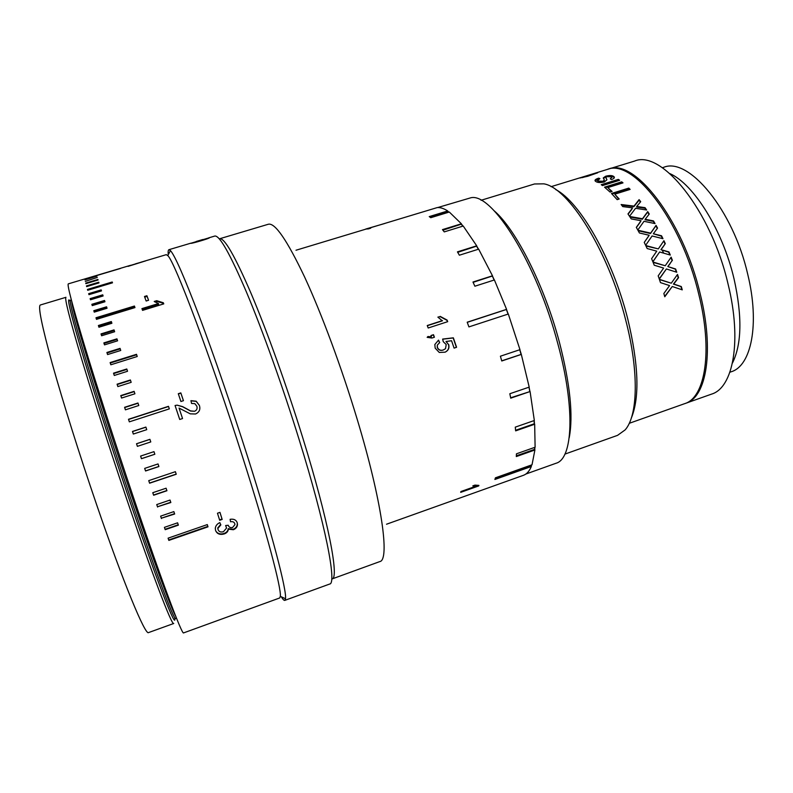 <?xml version="1.0" encoding="UTF-8"?>
<svg xmlns="http://www.w3.org/2000/svg" width="793" height="793" viewBox="0 0 793 793"><rect width="100%" height="100%" fill="white"/><g stroke="black" fill="none" stroke-linecap="round" stroke-linejoin="round"><path stroke-width="1.19" d="M607.884 169.276L608.528 169.058C633.994 157.718 682.664 219.255 700.11 293.519C714.483 350.605 706.513 397.303 685.905 403.221L685.251 403.439M608.528 169.058L634.559 161.078C661.312 149.371 711.053 210.165 728.083 284.152C742.159 341 733.138 387.846 711.559 394.121L685.905 403.221M669.857 173.598C693.647 183.986 722.701 230.208 734.06 278.948C742.327 316.159 741.792 344.192 732.454 363.045M662.333 167.739L663.682 167.323C688.542 156.697 733.129 209.758 747.749 274.368C759.942 324.159 751.258 365.88 731.235 371.758L729.907 372.224M588.822 175.243L597.664 172.795L587.772 176.264L579.97 177.999L588.872 175.402M598.715 178.138L599.895 178.643L597.506 180.635L598.041 181.062L602.967 181.26L604.355 180.011L603.265 177.9L605.683 176.224C609.103 175.342 611.631 175.322 613.276 176.175L614.218 176.928C614.753 177.83 613.851 178.703 611.492 179.555L610.263 178.812L611.968 177.275L611.363 176.799L607.022 176.69L605.832 177.295L606.932 179.783L604.316 181.984C600.628 182.796 597.892 182.697 596.128 181.696L595.127 180.933C594.601 180.001 595.801 179.069 598.715 178.138L599.072 178.95M601.243 184.68L618.352 179.396L619.62 180.279L602.482 185.582L601.243 184.68M623.001 182.876L607.785 187.584L612.087 191.47L610.095 192.084L604.534 187.168L621.712 181.845L623.001 182.876M630.128 189.408L614.793 194.176L619.184 199.013L617.162 199.648L611.492 193.482L628.809 188.09L630.128 189.408M631.942 208.737L632.606 207.885L622.733 206.586L621.137 204.515L634.004 206.091L639.099 199.638L640.694 201.69L636.71 206.458L645.046 207.667L646.642 210.006L635.56 208.301L629.523 216.281L627.967 213.941L632.606 207.885M640.377 221.673L641.061 220.722L631.198 218.898L629.642 216.459L642.489 218.749L647.712 211.602L649.269 214.011L645.195 219.264L653.491 220.91L655.028 223.576L644.005 221.306L637.8 230.029L636.303 227.373L641.061 220.722M648.476 236.284L649.18 235.263L639.406 232.973L637.909 230.228L650.656 233.132L656.049 225.39L657.546 228.097L653.343 233.766L661.54 235.779L662.978 238.703L652.094 235.967L645.651 245.315L644.243 242.4L649.18 235.263M656.019 252.243L656.763 251.173L647.157 248.536L645.75 245.533L658.309 248.913L663.929 240.685L665.307 243.639L660.936 249.646L668.975 251.926L670.283 255.059L659.617 251.976L652.877 261.799L651.598 258.687L656.019 252.243M662.839 269.204L663.612 268.084L654.235 265.209L652.976 262.027L665.238 265.744L671.136 257.17L672.385 260.302L667.795 266.537L675.626 268.996L676.766 272.247L666.398 268.956L659.31 279.086L658.19 275.855L662.839 269.204M668.747 286.739L669.57 285.599L660.48 282.615L659.389 279.334L671.274 283.21L677.509 274.437L678.57 277.669L673.753 284.033L681.316 286.56L682.258 289.861L672.256 286.501L664.772 296.77L663.85 293.499L668.747 286.739M551.056 186.682L607.22 169.464C632.626 158.134 681.237 219.711 698.702 293.995C713.085 351.081 705.175 397.779 684.617 403.677L629.245 423.313M555.734 189.577C579.693 201.719 612.731 259.033 627.669 318.627C638.652 364.304 639.852 397.501 631.278 418.208M564.923 454.102L617.569 435.347L625.102 429.925C637.889 415.839 639.158 371.56 625.717 320.114C608.469 251.004 568.422 187.485 543.79 183.837L534.502 183.976L481.054 200.282M494.267 210.879C515.876 229.326 544.533 285.767 559.432 342.348C570.137 383.971 573.398 415.76 569.215 437.716M478.714 485.921L478.903 485.395L474.957 485.108L472.816 485.871L475.027 486.515L460.941 491.531L460.693 492.354L478.714 485.921L478.516 485.465M295.997 250.241L437.28 207.568C440.353 207.34 443.832 208.48 447.728 210.958L429.241 216.598L430.758 217.698L449.304 212.028L461.397 223.785L442.474 229.613L444.258 231.893L463.221 226.035L476.712 245.82L457.442 251.857L459.365 255.207L478.665 249.151L492.483 275.795L472.975 282.021L474.878 286.214L494.406 279.959L506.578 309.359L467.196 322.206L468.921 326.904L508.313 314.018L519.97 349.663L500.403 356.206L501.761 360.984L521.318 354.421L529.209 387.113L509.83 393.734L510.732 398.165L530.081 391.534L534.333 420.508L515.272 427.14L515.648 430.867L534.67 424.235L535.106 447.232L516.451 453.814L516.302 456.56L534.908 449.988L532.014 464.787L495.427 477.812L494.882 479.478L531.35 466.492C529.318 471.22 526.681 474.164 523.42 475.314L386.528 524.223M437.786 207.538L470.943 197.744C492.136 192.53 536.98 263.712 557.935 344.132C575.51 408.633 572.863 458.879 556.032 463.261L525.848 474.045M430.024 217.143L447.807 211.325L448.987 212.127M442.93 230.178L461.437 224.122L463.043 226.094M457.72 252.333L476.702 246.108L478.526 249.19M473.114 282.338L492.433 275.994L494.287 279.998M467.246 322.335L506.489 309.458L508.194 314.058M519.851 349.703L521.318 354.421M219.661 238.752C224.399 237.672 234.887 255.931 251.123 293.529C266.973 330.968 286.709 385.913 302.718 437.657C328.401 520.367 339.434 578.523 332.069 578.94L379.847 561.573C389.928 560.145 382.018 501.424 357.197 419.299C341.743 367.902 321.611 313.691 304.601 276.995C287.086 240.18 275.012 222.595 268.381 224.231L219.661 238.752M209.332 237.781C210.809 238.049 191.549 243.778 190.687 243.322L190.617 243.292M168.245 254.692C167.977 251.609 168.205 249.944 168.919 249.696L170.455 250.578C174.916 255.624 184.541 277.6 199.33 316.496C213.823 354.996 232.002 407.761 247.723 457.155C272.197 533.917 286.947 590.854 285.5 598.755L284.796 600.38C284.072 600.608 282.903 599.399 281.277 596.772M284.796 600.38L329.71 584.025C337.005 583.707 325.536 524.451 299.199 439.798C282.784 386.815 262.612 330.522 246.494 292.181C230 253.691 219.413 234.986 214.734 236.066L208.658 237.88M135.405 263.861L145.476 260.956L135.415 263.871M144.485 296.473L146.913 295.739L148.569 300.269L146.14 301.013L144.485 296.473M163.338 302.757L156.707 300.706L154.209 301.469L158.451 303.56L141.927 308.616L142.552 310.37L163.764 303.878L163.338 302.757L163.715 303.888M178.296 393.715L180.824 392.892L183.451 400.693L180.913 401.506L178.296 393.715M182.549 418.545L179.724 419.467L175.065 405.51L177.117 405.154L182.588 406.611L190.568 410.913L194.602 411.26C196.793 410.219 197.546 408.544 196.842 406.214L194.82 403.637L191.559 403.468L190.925 400.663L196.188 401.199L199.39 405.451C200.599 409.406 199.321 412.251 195.544 413.996L190.27 413.847L179.059 408.088L182.549 418.545L179.059 408.088M140.857 262.235L166.272 254.662L167.759 255.604C174.43 260.709 211.136 357.93 242.856 457.829C266.795 532.718 281.475 588.446 280.335 596.326L279.711 597.962L183.619 632.893C182.241 635.758 161.088 579.505 132.639 494.971C114.836 442.127 96.419 384.902 84.355 345.074C72.302 304.978 66.949 284.578 68.297 283.864L130.548 265.308M120.417 268.391L84.901 279.067L120.447 268.47M96.934 276.083L84.99 279.889L96.934 276.083M97.311 277.421L85.307 281.416L97.311 277.421M97.916 279.463L85.723 283.111L85.862 283.646L98.074 279.988L97.916 279.463M98.768 282.229L86.467 285.906L86.655 286.59L98.976 282.903L98.768 282.229M112.21 282.001L87.458 289.425L87.696 290.258L112.487 282.823L112.21 282.001L112.477 282.823M101.177 289.901L88.677 293.658L88.975 294.659L101.484 290.892L101.177 289.901M102.743 294.827L90.144 298.624L90.491 299.774L103.1 295.967L102.743 294.827M104.537 300.468L91.859 304.304L92.246 305.602L104.954 301.756L104.537 300.468M106.579 306.812L93.802 310.687L94.248 312.135L107.035 308.249L106.579 306.812M134.423 306.039L95.983 317.765L96.478 319.351L134.969 307.595L134.423 306.039L134.949 307.605M111.337 321.542L98.391 325.507L98.937 327.241L111.892 323.266L111.337 321.542M114.043 329.888L101.018 333.903L101.613 335.756L114.638 331.742L114.043 329.888M116.948 338.839L103.863 342.893L104.498 344.876L117.592 340.821L116.948 338.839M120.06 348.375L106.906 352.469L107.57 354.57L120.734 350.466L120.06 348.375M136.505 354.312L110.128 362.57L110.842 364.78L137.229 356.503L136.505 354.312L137.229 356.503M126.791 368.983L113.528 373.166L114.271 375.466L127.544 371.273L126.791 368.983M130.389 379.966L117.086 384.189L117.86 386.578L131.172 382.345L130.389 379.966M134.116 391.326L120.774 395.588L121.577 398.046L134.919 393.784L134.116 391.326M137.952 403.013L124.59 407.305L125.413 409.832L138.775 405.52L137.952 403.013M168.483 406.323L128.496 419.279L129.338 421.846L169.335 408.871L168.483 406.323L169.315 408.881M145.872 427.08L132.481 431.442L133.333 434.049L146.735 429.667L145.872 427.08M149.917 439.332L136.525 443.733L137.387 446.35L150.779 441.939L149.917 439.332M153.981 451.643L140.599 456.074L141.461 458.691L154.843 454.25L153.981 451.643M158.045 463.935L144.673 468.395L145.545 470.992L158.907 466.542L158.045 463.935M175.392 471.686L148.747 480.627L149.599 483.205L176.244 474.254L175.392 471.686L176.244 474.254M125.175 494.564C108.552 445.349 91.492 392.079 80.38 354.828C69.278 317.289 64.471 298.109 65.958 297.306L40.324 304.998C37.846 306.098 41.801 325.626 52.219 363.581C62.706 401.208 79.548 454.845 96.468 504.229C123.52 583.331 145.456 635.887 148.569 632.576L173.736 623.486C172.071 626.262 151.78 573.379 125.175 494.564M168.106 538.16L168.85 540.4L208.004 526.83L207.27 524.599M208.004 526.83L207.29 524.589L168.086 538.169L168.85 540.4M164.438 527.345L165.212 529.684L178.375 525.144L177.602 522.815L164.419 527.355L165.212 529.684M161.356 518.216L174.668 514.013L173.865 511.604L160.632 516.134L161.356 518.216L174.559 513.686M160.632 516.134L161.445 518.543M157.5 506.767L170.842 502.524L170.019 500.046L156.746 504.566L157.5 506.767L170.763 502.256M156.746 504.566L157.579 507.044M152.791 492.701L153.624 495.238L166.936 490.738L166.094 488.21L152.771 492.701L153.624 495.238M148.757 480.617L149.599 483.205M144.693 468.385L145.545 470.992M140.609 456.064L141.461 458.691M149.936 439.381L136.555 443.783L137.397 446.34M145.912 427.189L132.54 431.551L133.353 434.039M168.532 406.502L128.575 419.447L129.358 421.846M138.032 403.24L124.679 407.533L125.423 409.822M134.205 391.613L120.893 395.876L121.597 398.046M130.498 380.313L117.215 384.526L117.879 386.568M126.92 369.379L113.677 373.562L114.291 375.466M136.644 354.758L110.296 363.025L110.861 364.77M120.219 348.87L107.085 352.964L107.59 354.56M107.085 352.964L106.906 352.469M117.126 339.384L104.052 343.438L104.507 344.876M104.052 343.438L103.863 342.893M114.232 330.473L101.226 334.477L101.633 335.756M101.226 334.477L101.018 333.903M111.535 322.166L98.61 326.131L98.956 327.231M98.61 326.131L98.391 325.507M134.632 306.693L96.211 318.419L96.498 319.351M96.211 318.419L95.983 317.765M106.797 307.496L94.04 311.371L94.268 312.125M94.04 311.371L93.802 310.687M104.765 301.181L92.097 305.018L92.275 305.592M92.097 305.018L91.859 304.304M102.971 295.561L90.521 299.764M90.392 299.358L90.144 298.624M101.415 290.654L89.004 294.649M88.935 294.411L88.677 293.658M112.457 282.754L87.736 290.248M87.716 290.179L87.458 289.425M86.695 286.58L86.467 285.906M85.902 283.626L85.723 283.111M202.78 239.526L196.188 241.488M209.293 237.771L190.647 243.322L209.293 237.771M206.596 238.574L193.353 242.509M141.471 458.661L154.843 454.23M145.525 470.903L158.878 466.453M149.57 483.046L176.185 474.105M153.564 495.03L166.867 490.53M165.103 529.298L178.247 524.768M168.721 539.964L207.855 526.403M237.246 522.765L237.484 524.47C237.355 526.889 235.987 528.644 233.38 529.734L228.384 529.149C228.136 531.449 226.729 533.045 224.151 533.957C219.839 535.067 216.975 533.887 215.567 530.418L215.29 528.366C215.597 525.789 217.104 523.876 219.83 522.617L220.851 524.887L217.897 528.386L218.075 529.645C218.967 531.776 220.761 532.46 223.467 531.687L226.56 528.069L225.638 525.531L228.265 525.263C228.87 527.236 230.307 527.979 232.587 527.494L234.936 524.639L234.797 523.697C234.133 521.992 232.716 521.348 230.555 521.774L230.099 519.316C233.747 518.721 236.136 519.871 237.246 522.765L237.305 524.014C237.166 526.433 235.799 528.188 233.201 529.268L228.215 528.683C227.958 530.973 226.55 532.579 223.973 533.481C220.454 534.512 217.788 533.778 215.983 531.28M220.662 524.47L217.738 527.95L218.075 529.645M219.929 512.377L222.03 519.009L219.572 519.851M222.189 519.415L219.701 520.277L217.47 513.23L219.958 512.367L222.03 519.009M190.964 400.842L196.218 401.367L199.39 405.451M177.117 405.154L182.658 406.779L190.558 411.032L194.602 411.26M178.366 393.923L180.873 393.12L183.421 400.693M154.913 301.964L156.895 301.36L163.527 303.382M142.155 309.25L158.64 304.205L158.451 303.56M156.707 300.706L156.895 301.36M144.732 297.147L147.121 296.423L148.539 300.279M147.121 296.423L146.913 295.739M127.96 266.18L143.236 261.631L128.02 266.379M438.043 317.289L440.065 316.635L446.965 320.313L447.51 321.73M427.318 325.705L442.335 320.838L437.875 317.121L440.065 316.635M427.159 337.352L427.824 336.688L431.293 336.946L430.986 335.518L433.493 334.705L434.415 337.233L431.898 338.046L427.149 337.342L427.972 336.51L431.442 336.777M431.025 335.637L433.355 334.884L434.227 337.293M438.529 340.138L439.679 342.596L437.29 345.133L437.429 347.413C438.648 349.991 440.63 350.843 443.356 349.951L445.517 348.682L446.211 344.539L443.277 341.704L442.633 339.077L453.348 337.828L456.58 347.294L454.092 348.117L451.574 340.732L446.003 341.505L448.521 344.608C449.334 348.048 448.194 350.575 445.091 352.181L439.263 352.449L435.169 348.137L434.832 344.509L438.529 340.138L439.5 342.695M442.663 339.196L453.17 337.957L456.391 347.354M437.29 345.133L437.26 347.522C438.489 350.09 440.452 350.922 443.168 350.03L443.356 349.951M477.465 485.564L474.997 486.446M447.876 211.691L448.679 212.217M461.476 224.469L462.854 226.154M476.702 246.385L478.377 249.24M492.384 276.192L494.158 280.038M506.4 309.567L508.075 314.097M501.721 360.835L521.179 354.392M519.732 349.743L521.041 354.362M510.652 397.789L530.081 391.534M528.961 387.192L529.754 391.246M529.08 387.153L529.912 391.395M515.589 430.292L534.323 423.759L534.67 424.235M534.046 420.607L534.323 423.759M534.195 420.558L534.492 423.997M516.352 455.816L534.571 449.373L534.908 449.988M534.72 447.371L534.571 449.373M534.918 447.302L534.74 449.681M495.189 478.566L531.042 465.808L531.35 466.492M531.36 465.015L531.042 465.808M531.687 464.896L531.191 466.145M368.686 228.206L370.718 228.186L368.398 228.89L365.751 229.048L385.071 223.388L368.686 228.206L368.844 228.751M440.184 316.367L447.103 320.075L447.708 321.661L428.19 328.005L427.249 325.526L442.464 320.59M446.172 341.377L448.521 344.608M448.699 344.509C449.522 347.968 448.382 350.496 445.269 352.112M475.027 486.515L474.72 485.812M590.646 174.827L595.563 173.38L590.646 174.827M582.349 177.364L589.001 175.402L582.419 177.622M595.127 180.923L598.834 178.851M606.04 178.237L606.506 178.871M603.404 178.405L605.793 176.938C609.202 176.056 611.72 176.046 613.366 176.889L614.297 177.632L614.218 176.928M597.506 180.635L598.13 181.775L603.057 181.964L604.365 180.12M601.946 185.185L618.411 180.1L618.976 180.487M607.785 187.584L611.572 191.628M605.158 187.673L621.752 182.529L622.416 183.054M614.793 194.176L618.728 199.152M611.988 193.978L628.809 188.744L629.632 189.557M628.106 214.15L631.852 209.302M636.71 206.458L636.62 207.013L644.937 208.212L646.107 209.917M621.643 205.169L633.914 206.656L639.029 200.223L640.427 202.027M636.373 227.502L640.238 222.149M645.195 219.264L645.056 219.75L653.333 221.376L654.542 223.467M630.029 217.064L642.35 219.235L647.584 212.127L649.031 214.348M644.263 242.43L648.278 236.671M653.343 233.766L661.322 236.145L662.522 238.584M638.206 230.763L650.468 233.529L655.87 225.817L657.308 228.434M659.617 251.976L652.837 261.7M660.936 249.646L668.707 252.194L669.857 254.93M663.701 241.022L665.069 243.957L662.214 248.179M645.968 245.989L658.309 248.913M666.398 268.956L659.231 278.878M667.795 266.537L675.319 269.144L676.36 272.118M670.908 257.507L672.097 260.51L669.133 265.011M653.115 262.384L665.238 265.744M672.256 286.501L664.683 296.433M677.262 274.784L678.243 277.758L673.426 284.102L680.969 286.6L681.861 289.732M659.469 279.572L671.274 283.21M613.276 176.175L613.366 176.889M605.683 176.224L605.793 176.938M602.967 181.26L603.057 181.964M598.041 181.062L598.13 181.775M618.411 180.1L618.352 179.396M621.752 182.529L621.712 181.845M628.809 188.744L628.809 188.09M644.937 208.212L645.046 207.667M639.029 200.223L639.099 199.638M633.914 206.656L634.004 206.091M647.584 212.127L647.712 211.602M174.698 617.569C177.087 632.755 156.667 580.754 127.128 493.137C109.265 440.214 90.987 382.91 80.202 346.244C69.566 309.627 66.255 294.709 70.26 301.489M176.492 618.173L175.64 618.481C174.182 621.107 154.536 569.305 128.635 492.443C112.457 444.467 95.794 392.575 84.871 356.265C73.947 319.648 69.15 300.963 70.478 300.19L71.33 299.932M175.798 616.439C171.387 609.153 152.95 559.243 130.27 491.888C99.898 402.011 72.193 310.995 71.816 301.736M638.89 207.33L638.989 206.775M662.314 250.39L663.682 253.136M168.919 249.696L190.816 243.183M167.759 255.604L170.455 250.578M196 241.637L203.077 239.536M280.335 596.326L285.5 598.755"/></g></svg>
